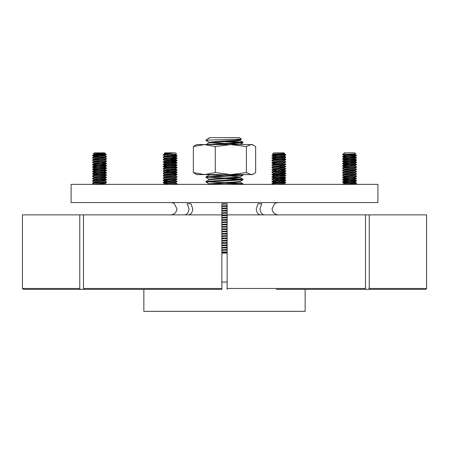 <?xml version="1.0" encoding="UTF-8"?>
<svg xmlns="http://www.w3.org/2000/svg" width="449" height="449" viewBox="0 0 449 449"><rect width="100%" height="100%" fill="white"/><g stroke="black" fill="none" stroke-linecap="round" stroke-linejoin="round"><path stroke-width="0.67" d="M261.812 203.728L258.08 203.728L261.812 203.728L260.016 208.712C260.274 212.456 261.728 214.51 264.377 214.869M274.631 203.728L272.083 208.712C272.453 212.456 274.507 214.51 278.251 214.869M381.381 289.364L425.669 289.364L426.55 288.483L426.55 214.869L227.138 214.869L227.138 203.728L221.862 203.728L221.862 214.869L83.497 214.869L83.497 288.483L84.12 289.364L221.862 289.364L221.862 214.869M258.08 203.728L256.278 208.712C256.542 212.456 257.995 214.51 260.639 214.869M188.361 214.869C191.005 214.504 192.458 212.456 192.722 208.712L190.92 203.728L187.188 203.728L190.92 203.728M170.749 214.869C174.493 214.504 176.547 212.45 176.917 208.712L174.302 203.728A6.157 6.157 0 0 0 170.682 202.555M184.623 214.869C187.272 214.504 188.726 212.456 188.984 208.712L187.188 203.728M71.088 202.555L377.912 202.555L377.912 184.371L71.088 184.371L71.088 202.555M274.698 203.728A6.157 6.157 0 0 1 278.318 202.555M374.107 289.364L332.153 289.364M276.365 289.364L364.88 289.364L365.503 288.483L365.503 214.869M425.669 289.364L337.3 289.364M369.235 214.869L369.235 288.483L426.55 288.483M365.503 288.483L227.138 288.483L227.138 289.364L227.138 214.869L221.862 215.133M22.45 214.869L22.45 288.483L22.45 214.869L83.497 214.869M67.619 289.364L23.331 289.364L22.45 288.483L79.765 288.483L79.765 214.869M368.618 289.364L369.235 288.483M111.7 289.364L23.331 289.364M83.497 288.483L221.862 288.483L221.862 289.364M79.765 288.483L80.382 289.364M251.036 174.588L230.853 174.588L246.422 172.59L251.036 174.588L252.209 174.588L251.036 174.588L253.438 174.016L255.644 172.59L255.644 146.57L252.209 144.572L196.791 144.572L195.562 145.145L193.356 146.57L193.356 172.59L204.317 174.588L196.791 174.588L193.356 172.59M253.438 145.145L251.036 144.572L246.422 146.57L230.853 144.572L215.279 146.57L204.317 144.572L193.356 146.57M230.853 174.588L204.317 174.588L215.279 172.59L230.853 174.588M215.279 146.57L215.279 172.59M246.422 146.57L246.422 172.59M281.254 152.862L284.049 152.862L284.615 153.423L281.63 153.676C274.496 153.934 268.379 154.181 275.742 154.411L272.375 154.181L273.66 152.862L281.254 152.862M284.604 153.451L274.042 154.591L273.43 154.77L273.682 155.169L276.354 155.461M284.284 153.637L284.032 154.013L273.43 155.057M273.839 154.911L278.857 155.348M285.255 154.911L280.945 154.591L285.003 154.591L285.755 154.731L285.755 155.09L284.032 156.033L273.43 157.077L273.682 157.481L276.528 157.779M284.284 155.943L284.032 156.325L273.43 157.369M281.181 156.628L285.003 156.903L285.755 157.043L285.755 157.403L284.032 158.345L274.042 159.21L273.43 159.389L273.682 159.788L276.528 160.091M284.284 158.256L284.032 158.632L273.43 159.676M273.839 159.53L278.857 159.967M281.181 158.935L285.003 159.21L285.755 159.35L285.755 159.709L284.032 160.652L273.43 161.696L273.682 162.095L276.528 162.398M284.284 160.562L284.032 160.944L273.43 161.988M273.839 161.836L278.857 162.274M284.245 160.787L285.783 161.988L284.032 162.965L273.43 164.008L273.682 164.407L276.528 164.71M284.284 162.875L284.032 163.251L273.43 164.295M273.839 164.149L278.857 164.581M284.245 163.094L285.783 164.295L284.032 165.271L273.43 166.315L273.682 166.714L276.528 167.017M278.857 164.873L283.869 165.305M284.284 165.181L284.032 165.563L273.43 166.601M273.839 166.456L278.857 166.893M284.245 165.406L285.783 166.601L284.032 167.584L273.43 168.622L273.682 169.026L276.354 169.312M278.857 167.18L283.869 167.612M284.284 167.494L284.032 167.87L273.43 168.914M281.181 169.363L284.284 169.778M284.245 167.713L285.783 168.914L284.032 169.89L273.43 170.934L273.682 171.333L276.354 171.625M284.284 169.801L284.032 170.182L273.43 171.221M284.284 172.09L274.042 173.067L273.43 173.51M284.284 172.113L284.032 172.489L273.469 173.488L271.959 174.723L276.528 175.138M281.181 175.099L285.463 175.666L271.959 176.67L274.042 175.666L284.032 174.796L284.284 174.42L274.042 175.374L273.43 175.817M276.354 175.952L278.857 176.131M285.783 175.553L284.032 176.816L274.042 177.686L273.43 178.13M284.284 176.726L284.032 177.108L273.469 178.107L271.926 179.016L273.463 180.217M276.354 178.264L278.857 178.438M281.181 178.601L284.284 179.016M281.181 177.411L285.755 177.826L284.245 179.061L274.042 179.993L273.43 180.436M284.284 179.039L284.032 179.415L273.469 180.414L271.959 181.649L275.658 182.013M276.354 180.571L278.857 180.751M284.284 181.323L273.43 182.479L273.43 182.771L281.36 182.013L284.032 181.727L284.284 181.345M276.354 182.878L278.857 183.057M281.181 182.025L285.755 182.446L284.245 183.68L276.573 184.371M284.284 183.658L284.032 184.034L280.726 184.371M273.839 157.223L276.354 157.481M273.839 168.768L276.354 169.026M273.839 171.075L276.354 171.333M281.181 184.337L281.764 184.371M278.857 182.193L285.255 182.625M285.755 182.805L272.706 183.748L271.926 183.922L272.666 184.371M285.783 182.479L272.706 183.456L271.926 183.922M275.658 179.707L276.528 179.752M278.857 179.881L285.255 180.313M281.181 179.718L285.755 180.133L285.463 180.571L271.926 181.615M275.658 179.415L278.857 179.594M285.783 180.172L271.959 181.289M278.857 177.574L285.255 178.006M285.755 178.186L271.926 179.303M285.783 177.86L271.959 178.983M278.857 175.262L285.255 175.694M285.755 175.873L272.706 176.816L272.251 177.108L275.658 177.394M272.453 174.538L278.857 174.975M278.857 172.955L285.255 173.387M281.181 172.792L285.755 173.207L285.463 173.645L271.926 174.689M285.783 173.241L271.959 174.364M281.181 170.48L285.003 170.755L285.755 170.901L285.755 171.26L272.706 172.203L271.926 172.377L273.463 173.286M285.783 170.934L272.706 171.911L271.926 172.377M285.755 168.947L272.706 169.89L271.926 170.07L273.463 170.979M285.783 168.622L272.706 169.604L271.926 170.07M285.755 166.641L272.706 167.584L271.926 167.758L273.463 168.667M285.783 166.315L272.706 167.292L271.926 167.758M285.755 164.328L272.706 165.271L271.926 165.451L273.463 166.36M285.783 164.008L272.706 164.985L271.926 165.451M285.755 162.022L272.706 162.965L272.251 163.251L275.658 163.543M285.783 161.696L272.706 162.673L271.926 163.139M285.755 157.403L272.706 158.345L272.251 158.632L276.528 158.968M285.755 159.709L272.706 160.652L271.926 160.832L273.463 161.741M285.783 159.389L272.706 160.366L271.926 160.832M278.857 156.791L285.255 157.223M285.783 157.077L272.706 158.054L271.926 158.519M272.453 181.469L275.658 181.727M271.959 176.67L271.926 176.996M272.453 176.85L275.658 177.108M272.453 169.924L275.658 170.182M285.755 155.09L272.706 156.033L271.926 156.213L273.463 157.122M282.707 154.192L285.003 154.591C286.58 154.787 285.592 154.978 282.051 155.169L272.706 155.747L271.926 156.213M272.453 156.067L275.658 156.325M280.945 154.591L278.464 154.507M94.099 154.237L93.364 153.788L94.296 152.862L104.684 152.862L104.92 153.328M93.364 153.788L104.92 153.092M104.162 154.338L97.136 154.069M104.858 153.092L94.677 154.013L94.066 154.192L94.318 154.591L97.164 154.894M104.308 153.148C107.833 153.536 97.607 153.917 94.677 154.304L94.066 154.478M104.308 155.169C107.833 155.556 97.607 155.938 94.677 156.325L94.066 156.499L94.318 156.903L97.164 157.201M99.493 155.057L104.308 155.461C107.833 155.842 97.607 156.23 94.677 156.611L94.066 156.791M104.308 157.481C107.833 157.863 97.607 158.25 94.677 158.632L94.066 158.811L94.318 159.21L97.164 159.513M99.493 157.369L104.308 157.767C107.833 158.155 97.607 158.536 94.677 158.924L94.066 159.098M104.308 159.788C107.833 160.175 97.607 160.557 94.677 160.944L94.066 161.118L94.318 161.522L97.164 161.82M104.308 160.074C107.833 160.461 97.607 160.849 94.677 161.23L94.066 161.41M101.816 161.859L104.308 162.095C107.833 162.482 97.607 162.869 94.677 163.251L94.066 163.43L94.318 163.829L97.164 164.132M104.308 162.386C107.833 162.768 97.607 163.155 94.677 163.543L94.066 163.717M101.816 164.166L104.881 164.626L106.419 163.717L104.881 162.516M104.308 164.407C107.833 164.789 97.607 165.176 94.677 165.563L94.066 165.737L94.318 166.136L97.164 166.439M101.816 165.283L105.638 165.563C110.14 165.945 97.085 166.332 93.347 166.714L92.595 166.86L94.677 165.849C97.607 165.462 107.833 165.08 104.308 164.693L104.505 164.727M104.92 167.18L106.419 165.737L104.881 164.828M104.308 166.714C107.833 167.101 97.607 167.488 94.677 167.87L94.066 168.313M104.308 167.006C107.833 167.387 97.607 167.774 94.677 168.156L92.595 169.166L92.595 169.526L97.164 169.941M104.308 169.026C107.833 169.408 97.607 169.795 94.677 170.182L94.066 170.62M104.308 169.312C107.833 169.7 97.607 170.081 94.677 170.468L92.595 171.473L92.595 171.832L97.164 172.248M104.308 171.333C107.833 171.72 97.607 172.102 94.677 172.489L94.066 172.932M104.308 171.625C107.833 172.006 97.607 172.394 94.677 172.775L92.595 173.785L92.595 174.145L97.164 174.56M104.308 173.645C107.833 174.027 97.607 174.414 94.677 174.796L94.066 174.975L94.066 175.262L94.677 175.088C97.607 174.7 107.833 174.319 104.308 173.931M104.308 175.952C107.833 176.339 97.607 176.721 94.677 177.108L94.066 177.282L94.318 177.686L97.164 177.984M104.308 176.244C107.833 176.625 97.607 177.013 94.677 177.394L94.066 177.574M104.308 178.264C107.833 178.646 97.607 179.033 94.677 179.415L94.066 179.594L94.318 179.993L97.164 180.296M104.308 178.55C107.833 178.938 97.607 179.319 94.677 179.707L94.066 179.881M101.816 180.33L104.308 180.571C107.833 180.958 97.607 181.34 94.677 181.727L94.066 181.901L94.318 182.305L97.164 182.603M104.308 180.857C107.833 181.244 97.607 181.632 94.677 182.013L94.066 182.193M104.92 183.344L106.419 181.901L104.881 180.992M101.816 182.642L104.308 182.878C107.833 183.265 97.607 183.652 94.677 184.034L94.066 184.371M99.493 182.771L104.308 183.17C107.833 183.551 97.607 183.938 94.677 184.326L94.397 184.371M94.475 154.333L99.493 154.77M94.475 156.645L99.493 157.077M94.475 158.952L99.493 159.389M94.475 161.264L99.493 161.696M94.475 163.571L99.493 164.008M94.475 179.735L99.493 180.172M94.475 182.047L99.493 182.479M105.638 184.034L106.419 184.213L105.779 184.371M94.099 184.258L92.561 183.344L93.347 183.17C97.085 182.782 110.14 182.401 105.638 182.013L105.891 182.047M92.561 183.344L93.347 182.878C97.085 182.496 110.14 182.109 105.638 181.727L106.391 181.867M99.493 179.303L105.891 179.735M101.816 179.14L106.391 179.561L104.881 180.79M105.638 179.707C110.14 180.088 97.085 180.476 93.347 180.857L92.561 181.037L94.099 181.946M105.638 179.415C110.14 179.802 97.085 180.184 93.347 180.571L92.561 181.037M99.493 176.996L105.891 177.428M101.816 176.833L106.391 177.248L104.881 178.483M105.638 177.394C110.14 177.782 97.085 178.163 93.347 178.55L92.561 178.73L94.099 179.639M105.638 177.108C110.14 177.49 97.085 177.877 93.347 178.264L92.561 178.73M99.493 174.689L105.891 175.116M101.816 174.521L106.391 174.942L104.881 176.171M105.638 175.088C110.14 175.469 97.085 175.856 93.347 176.244L92.561 176.418L94.099 177.327M105.638 174.796C110.14 175.183 97.085 175.57 93.347 175.952L92.561 176.418M99.493 172.377L105.891 172.809M101.816 172.214L106.391 172.629L104.881 173.864M105.638 172.775C110.14 173.162 97.085 173.55 93.347 173.931L92.561 174.111M105.638 172.489C110.14 172.876 97.085 173.258 93.347 173.645L92.595 173.785M99.493 170.07L105.891 170.497M101.816 169.902L106.391 170.323L104.881 171.557M105.638 170.468C110.14 170.856 97.085 171.237 93.347 171.625L92.561 171.799M105.638 170.182C110.14 170.564 97.085 170.951 93.347 171.333L92.595 171.473M99.493 167.758L105.891 168.19M101.816 167.595L106.391 168.01L104.881 169.245M105.638 168.156C110.14 168.543 97.085 168.931 93.347 169.312L92.561 169.492M105.638 167.87C110.14 168.257 97.085 168.639 93.347 169.026L92.595 169.166M99.493 165.451L105.891 165.883M105.638 165.849C110.14 166.237 97.085 166.618 93.347 167.006L92.887 167.292L97.164 167.629M105.638 165.563L106.391 165.703M94.099 165.782L92.561 164.873L93.347 164.693C97.085 164.312 110.14 163.924 105.638 163.543L105.891 163.571M101.816 162.976L106.391 163.391M105.638 163.251C110.14 163.638 97.085 164.02 93.347 164.407L92.561 164.873M105.638 161.23C110.14 161.618 97.085 161.999 93.347 162.386L92.561 162.56L93.347 162.095C97.085 161.713 110.14 161.326 105.638 160.944L106.419 161.41L104.881 162.319M105.638 158.924C110.14 159.305 97.085 159.692 93.347 160.074L92.561 160.254L93.347 159.788C97.085 159.401 110.14 159.019 105.638 158.632L106.419 159.098L104.881 160.007M105.638 156.611C110.14 156.998 97.085 157.38 93.347 157.767L92.561 157.947L93.347 157.481C97.085 157.094 110.14 156.707 105.638 156.325L106.419 156.791L104.881 157.7M93.089 173.965L99.493 174.397M93.089 169.346L99.493 169.778M92.595 166.86L92.561 167.18M92.595 164.906L97.164 165.322M92.561 162.56L94.099 163.47M92.561 160.254L94.099 161.163M92.561 157.947L94.099 158.856M104.881 153.283L105.47 153.642L102.686 154.591L106.099 154.591L92.561 155.635L97.164 156.084M102.686 154.591L93.347 155.169L92.561 155.635M93.089 155.489L99.493 155.921M106.099 154.591L105.47 153.642M164.755 153.659L164.385 153.423L164.951 152.862L175.34 152.862L176.637 154.153L163.997 154.883L163.217 155.057L164.755 155.966M168.055 154.591L163.997 154.591L173.376 153.092L169.346 153.092C163.604 153.294 162.948 153.491 167.37 153.676L166.225 153.62M169.346 153.092L164.716 153.614L164.968 154.013L166.293 154.192M165.131 153.754L167.544 154.007M173.376 153.092L164.716 153.9M173.213 154.411L175.318 154.883L164.716 155.921L164.968 156.325L167.819 156.628M175.57 154.77L175.318 155.169L164.716 156.213M172.472 156.662L175.318 157.189L164.716 158.233L164.968 158.632L167.64 158.924M175.57 157.077L175.318 157.481L164.755 158.475L163.217 159.389L164.755 160.585M172.472 158.968L175.318 159.502L165.327 160.366L164.716 160.809M175.57 159.389L175.318 159.788L164.755 160.787L163.245 162.022L166.949 162.386M172.472 160.091L177.041 160.506L175.537 161.741L165.327 162.673L164.716 163.116M175.57 161.719L175.318 162.095L164.755 163.094L163.245 164.328L166.949 164.693M172.472 162.398L177.041 162.819L175.537 164.048L165.327 164.985L164.716 165.428M175.57 164.025L175.318 164.407L164.716 165.451M172.472 164.71L177.041 165.125L175.537 166.36L165.327 167.292L164.716 167.758L175.318 166.714L175.57 166.338M172.472 167.017L176.294 167.292L177.041 167.432L177.041 167.791L175.318 168.734L164.716 169.778L164.968 170.182L167.64 170.468M175.57 168.644L175.318 169.026L164.716 170.07M172.472 169.329L176.294 169.604L177.041 169.744L177.041 170.104L175.318 171.047L165.327 171.911L164.716 172.09L164.968 172.489L167.819 172.792M165.131 172.231L167.64 172.489M175.57 170.957L175.318 171.333L164.716 172.377M175.57 173.241L165.327 174.223L164.716 174.397L164.968 174.796L167.819 175.099M165.131 174.538L170.143 174.975M175.57 173.263L175.318 173.645L164.716 174.689M172.472 173.943L176.294 174.223L177.041 174.364L177.041 174.723L175.318 175.666L165.327 176.53L164.716 176.71L164.968 177.108L167.819 177.411M165.131 176.85L170.143 177.282M175.57 175.576L175.318 175.952L164.716 176.996M175.531 175.795L177.074 176.996L175.318 177.972L164.716 179.016L164.968 179.415L167.819 179.718M165.131 179.157L170.143 179.594M175.57 177.86L175.318 178.264L164.716 179.303M172.472 179.752L175.318 180.285L164.716 181.323L164.968 181.727L167.819 182.025M165.131 181.469L170.143 181.901M175.57 180.195L175.318 180.571L164.716 181.615M163.913 184.371L165.327 183.748L175.318 182.878L175.57 182.479L165.327 183.456L164.716 183.635L164.968 184.034L167.819 184.337M165.131 183.776L167.64 184.034M170.536 154.507L175.161 154.911M170.143 159.098L175.161 159.53M167.64 160.944L170.143 161.118M172.472 161.281L175.57 161.696M170.143 161.41L175.161 161.836M167.64 163.251L170.143 163.43M167.64 165.563L170.143 165.737M167.64 167.87L170.143 168.049M167.64 170.182L170.143 170.356M175.531 182.726L177.041 183.955L172.528 184.371M177.074 183.635L167.236 184.371M175.531 180.414L177.041 181.649L163.997 182.591L163.537 182.878L166.949 183.17M177.074 181.323L163.997 182.305L163.217 182.771M163.745 182.625L166.949 182.878M175.531 178.107L177.041 179.342L163.997 180.285L163.537 180.571L166.949 180.857M177.074 179.016L163.997 179.993L163.217 180.459M163.745 180.313L166.949 180.571M177.041 177.029L163.997 177.972L163.217 178.152L164.755 179.061M177.074 176.71L163.997 177.686L163.217 178.152M177.041 174.723L163.997 175.666L163.217 175.84L164.755 176.749M177.074 174.397L163.997 175.374L163.217 175.84M172.472 171.636L176.294 171.911L177.041 172.051L177.041 172.41L163.997 173.353L163.217 173.533L164.755 174.442M177.074 172.09L163.997 173.067L163.217 173.533M177.041 170.104L163.997 171.047L163.217 171.221L164.755 172.13M177.074 169.778L163.997 170.755L163.217 171.221M177.041 167.791L163.997 168.734L163.217 168.914L164.755 169.823M177.074 167.471L163.997 168.448L163.217 168.914M177.041 165.485L163.997 166.427L163.537 166.714L167.819 167.05M177.074 165.159L163.997 166.136L163.217 166.601M163.745 166.456L166.949 166.714M177.041 163.172L163.217 164.295M177.074 162.852L163.245 163.969M163.745 164.149L166.949 164.407M177.041 160.865L163.217 161.988M177.074 160.54L163.245 161.662M172.472 157.779L177.041 158.2L176.749 158.632L163.217 159.676M177.074 158.233L163.245 159.35M172.472 155.472L176.294 155.747L177.041 155.887L177.041 156.246L163.997 157.189L163.217 157.369L164.755 158.278M177.074 155.921L163.997 156.903L163.217 157.369M166.949 171.625L167.819 171.67M170.143 171.799L176.547 172.231M166.949 171.333L170.143 171.512M170.143 169.492L176.547 169.924M170.143 167.18L176.547 167.612M170.143 164.873L176.547 165.305M170.143 162.56L176.547 162.993M170.143 160.254L176.547 160.686M170.143 157.947L176.547 158.374M163.997 154.591L163.217 155.057M239.974 139.976L239.974 140.531L224.5 141.682L241.528 142.552M230.814 141.368L242.937 142.215L242.937 142.883L211.316 144.572M242.976 142.26L206.024 144.572M227.138 247.781L224.5 247.91L227.138 248.022M227.138 250.11L221.862 250.329M227.138 249.532L221.862 249.751M227.138 243.162L224.5 243.291L227.138 243.403M227.138 245.491L221.862 245.71M227.138 244.913L221.862 245.132M227.138 238.542L224.5 238.672L227.138 238.784M227.138 240.872L221.862 241.091M227.138 240.294L221.862 240.512M227.138 233.923L224.5 234.052L227.138 234.165M227.138 236.253L221.862 236.471M227.138 235.674L221.862 235.893M227.138 229.304L224.5 229.433L227.138 229.546M227.138 231.633L221.862 231.852M227.138 231.055L221.862 231.28M227.138 224.685L224.5 224.814L227.138 224.927M227.138 227.014L221.862 227.233M227.138 226.436L221.862 226.661M227.138 220.066L224.5 220.201L227.138 220.307M227.138 222.395L221.862 222.62M227.138 221.823L221.862 222.042M227.138 215.447L224.5 215.582L227.138 215.688M227.138 217.776L221.862 218.001M227.138 217.204L221.862 217.423M227.138 210.828L224.5 210.963L227.138 211.069M227.138 213.163L221.862 213.382M227.138 212.585L221.862 212.804M227.138 206.209L224.5 206.344L227.138 206.45M227.138 208.544L221.862 208.763M227.138 207.966L221.862 208.184M227.138 203.925L221.862 204.143M239.974 181.542L239.974 182.098L224.5 183.248L241.528 184.118M230.814 182.934L242.937 183.781L238.279 184.371M239.974 176.923L239.974 177.478L224.5 178.629L241.528 179.499M230.814 178.315L242.937 179.162L242.937 179.83L206.024 182.098L209.071 183.882M242.976 179.207L215.262 180.751L206.063 181.475L206.024 182.098M237.684 174.588L241.528 174.88M210.239 174.88L224.5 175.744L242.976 174.588L242.976 175.166L206.024 177.478L209.071 179.263M221.862 251.838L224.5 251.951L221.862 252.08M221.862 242.606L224.5 242.713L221.862 242.847M221.862 237.987L224.5 238.093L221.862 238.228M221.862 214.891L224.5 215.004M207.472 181.806L224.5 182.67L209.026 183.826L209.026 184.371L224.5 183.248M224.5 175.744L206.063 176.855L206.024 177.478M207.472 177.187L224.5 178.057L209.026 179.207L209.026 179.763M227.138 251.822L224.5 251.951M227.138 252.394L221.862 252.658M236.32 139.431L239.974 139.953M241.455 139.117L239.39 137.641L209.61 137.641L206.024 140.155L241.455 139.117L239.929 140.004L216.76 141.491L209.026 142.26L209.026 142.81M230.814 143.731L239.974 144.572M230.814 176.059L239.929 176.951L224.5 178.057M242.937 179.83L239.929 181.57L224.5 182.67M227.138 205.636L221.862 205.895M227.138 210.25L221.862 210.514M227.138 219.488L221.862 219.752M227.138 224.107L221.862 224.371M227.138 228.726L221.862 228.99M227.138 233.345L221.862 233.609M227.138 237.964L224.5 238.093M227.138 242.583L224.5 242.713M224.5 240.984L227.138 241.113M227.138 247.203L221.862 247.461M224.5 245.597L227.138 245.732M209.453 138.051L208.117 138.719M210.239 142.552L224.5 143.416M224.5 141.682L209.071 142.788L206.063 144.527M213.46 174.588L209.071 175.116L206.063 176.855M224.5 178.629L209.071 179.735L206.063 181.475M224.5 206.344L221.862 206.473M224.5 210.963L221.862 211.092M224.5 215.582L221.862 215.711M224.5 220.201L221.862 220.33M224.5 224.814L221.862 224.949M224.5 229.433L221.862 229.568M224.5 234.052L221.862 234.187M224.5 238.672L221.862 238.806M224.5 243.291L221.862 243.42M224.5 247.91L221.862 248.039M221.862 253.107L227.138 253.107M208.387 140.155L206.024 140.531L209.071 142.316M347.184 154.927L342.66 154.546L343.665 153.547L345.146 153.092L344.08 153.092L344.316 152.862L354.704 152.862L355.636 153.788L354.901 154.237M346.314 154.591L343.524 154.411C347.038 154.181 359.149 153.934 354.845 153.676M353.986 153.973L354.935 154.478M345.146 153.092L343.665 153.547M351.864 154.069L354.525 154.333M354.323 154.013C357.853 154.4 347.627 154.787 344.692 155.169L344.08 155.612M351.836 156.084L354.935 156.499M354.323 154.304C357.853 154.686 347.627 155.073 344.692 155.461L342.609 156.465L342.609 156.824L347.184 157.24M354.323 156.325C357.853 156.707 347.627 157.094 344.692 157.481L344.08 157.655L344.08 157.947L344.692 157.767C347.627 157.38 357.853 156.998 354.323 156.611M354.323 158.632C357.853 159.019 347.627 159.401 344.692 159.788L344.08 159.967L344.08 160.254L344.692 160.074C347.627 159.692 357.853 159.305 354.323 158.924M354.323 160.944C357.853 161.326 347.627 161.713 344.692 162.095L344.08 162.274L344.332 162.673L347.184 162.976M354.323 161.23C357.853 161.618 347.627 161.999 344.692 162.386L344.08 162.56M354.323 163.251C357.853 163.638 347.627 164.02 344.692 164.407L344.08 164.581L344.332 164.985L347.184 165.283M344.495 164.727L349.507 165.159M354.323 163.543C357.853 163.924 347.627 164.312 344.692 164.693L344.08 164.873M351.836 164.132L356.405 164.547L354.901 165.782L354.323 165.563C357.853 165.945 347.627 166.332 344.692 166.714L344.08 166.893L344.332 167.292L347.184 167.595M344.495 167.034L349.507 167.471M354.323 165.849C357.853 166.237 347.627 166.618 344.692 167.006L344.08 167.18M354.323 167.87C357.853 168.257 347.627 168.639 344.692 169.026L344.08 169.2L344.332 169.604L347.184 169.902M344.495 169.346L349.507 169.778M351.836 169.941L354.901 170.401L356.439 169.2L354.895 168.291M354.323 168.156C357.853 168.543 347.627 168.931 344.692 169.312L344.08 169.492M349.507 170.07L354.525 170.497M354.323 170.182C357.853 170.564 347.627 170.951 344.692 171.333L344.08 171.512L344.332 171.911L347.184 172.214M344.495 171.653L349.507 172.09M351.836 172.248L354.901 172.708L356.439 171.512L354.895 170.598M354.323 170.468C357.853 170.856 347.627 171.237 344.692 171.625L344.08 171.799M349.507 172.377L354.323 172.775C357.853 173.162 347.627 173.55 344.692 173.931L344.332 174.223L347.184 174.521M354.323 172.489C357.853 172.876 347.627 173.258 344.692 173.645L344.08 174.111M344.495 173.965L349.507 174.397M351.836 174.56L354.323 174.796C357.853 175.183 347.627 175.57 344.692 175.952L344.08 176.131L344.332 176.53L347.184 176.833M349.507 174.689L354.323 175.088C357.853 175.469 347.627 175.856 344.692 176.244L344.08 176.418M344.495 176.272L349.507 176.71M354.323 177.108C357.853 177.49 347.627 177.877 344.692 178.264L344.08 178.438L344.332 178.837L347.184 179.14M344.495 178.579L349.507 179.016M354.323 177.394C357.853 177.782 347.627 178.163 344.692 178.55L344.08 178.73M354.323 179.415C357.853 179.802 347.627 180.184 344.692 180.571L344.08 181.014M354.323 179.707C357.853 180.088 347.627 180.476 344.692 180.857L342.609 181.867L342.609 182.227L347.184 182.642M344.08 181.037L347.184 181.452M354.323 181.727C357.853 182.109 347.627 182.496 344.692 182.878L344.08 183.321M354.323 182.013C357.853 182.401 347.627 182.782 344.692 183.17L342.581 184.371M354.935 175.262L356.439 173.819L354.895 172.91M351.836 182.603L356.405 183.024L356.405 183.383L354.435 184.371M349.507 182.771L355.653 183.17C360.16 183.551 347.105 183.938 343.362 184.326L343.002 184.371M355.653 182.878C360.16 183.265 347.105 183.652 343.362 184.034L342.609 184.174M349.507 180.459L355.653 180.857C360.16 181.244 347.105 181.632 343.362 182.013L342.581 182.193M351.836 180.296L355.653 180.571C360.16 180.958 347.105 181.34 343.362 181.727L342.609 181.867M343.109 182.047L349.507 182.479M355.911 178.579L355.653 178.55C360.16 178.938 347.105 179.319 343.362 179.707L342.901 179.993L347.184 180.33M351.836 177.984L355.653 178.264C360.16 178.646 347.105 179.033 343.362 179.415L342.581 179.881M343.109 179.735L349.507 180.172M355.653 176.244C360.16 176.625 347.105 177.013 343.362 177.394L342.901 177.686L347.184 178.023M354.901 177.327L356.439 176.418L355.653 175.952C360.16 176.339 347.105 176.721 343.362 177.108L342.581 177.574M355.653 173.931C360.16 174.319 347.105 174.7 343.362 175.088L342.581 175.262L344.119 176.171M355.653 173.645C360.16 174.027 347.105 174.414 343.362 174.796L342.581 175.262M355.653 171.625C360.16 172.006 347.105 172.394 343.362 172.775L342.581 172.955L344.119 173.864M356.405 171.473L355.653 171.333C360.16 171.72 347.105 172.102 343.362 172.489L342.581 172.955M355.653 169.312C360.16 169.7 347.105 170.081 343.362 170.468L342.581 170.642L344.119 171.557M356.405 169.166L355.653 169.026C360.16 169.408 347.105 169.795 343.362 170.182L342.581 170.642M355.911 167.034L355.653 167.006C360.16 167.387 347.105 167.774 343.362 168.156L342.581 168.336L344.119 169.245M354.901 168.089L356.439 167.18L355.653 166.714C360.16 167.101 347.105 167.488 343.362 167.87L342.581 168.336M349.507 164.295L355.653 164.693C360.16 165.08 347.105 165.462 343.362 165.849L342.901 166.136L347.184 166.478M355.653 164.407C360.16 164.789 347.105 165.176 343.362 165.563L342.581 166.029M349.507 161.988L355.653 162.386C360.16 162.768 347.105 163.155 343.362 163.543L342.901 163.829L347.184 164.166M351.836 161.82L355.653 162.095C360.16 162.482 347.105 162.869 343.362 163.251L342.581 163.717M343.109 163.571L349.507 164.008M349.507 159.676L355.653 160.074C360.16 160.461 347.105 160.849 343.362 161.23L342.901 161.522L347.184 161.859M351.836 159.513L355.653 159.788C360.16 160.175 347.105 160.557 343.362 160.944L342.581 161.41M343.109 161.264L349.507 161.696M349.507 157.369L355.653 157.767C360.16 158.155 347.105 158.536 343.362 158.924L342.901 159.21L347.184 159.547M351.836 157.201L355.653 157.481C360.16 157.863 347.105 158.25 343.362 158.632L342.581 159.098M343.109 158.952L349.507 159.389M349.507 155.057L355.653 155.461C360.16 155.842 347.105 156.23 343.362 156.611L342.581 156.791M351.836 154.894L355.653 155.169C360.16 155.556 347.105 155.938 343.362 156.325L342.609 156.465M355.653 180.571L356.439 181.037L354.901 181.946M355.653 178.264L356.439 178.73L354.901 179.639M355.653 162.095L356.439 162.56L354.901 163.47M355.653 159.788L356.439 160.254L354.901 161.163M355.653 157.481L356.439 157.947L354.901 158.856M355.653 155.169L356.439 155.635L354.901 156.544M305.152 289.364L305.152 311.359L143.848 311.359L143.848 289.364M227.138 282.028L221.862 282.028M252.209 174.588L253.438 174.016M285.087 184.371L284.284 183.899M271.959 183.602L273.469 182.726M285.755 182.446L284.245 181.57M285.755 180.133L284.245 179.258M285.755 177.826L284.245 176.951M285.755 175.52L284.245 174.639M285.755 173.207L284.245 172.332M271.959 172.051L273.469 171.176M285.755 170.901L284.245 170.025M271.959 169.744L273.469 168.869M271.959 167.432L273.469 166.557M271.959 165.125L273.469 164.25M271.959 162.819L273.469 161.943M271.959 160.506L273.469 159.631M285.755 159.35L284.245 158.475M271.959 158.2L273.469 157.324M285.755 157.043L284.245 156.168M271.959 155.887L273.469 155.012M285.755 154.731L284.245 153.855M273.463 182.524L271.959 181.649M284.245 181.368L285.755 180.492M273.463 177.905L271.959 177.029M273.463 175.598L271.959 174.723M284.245 174.442L285.755 173.567M284.245 172.13L285.755 171.26M273.463 164.048L271.959 163.172M273.463 159.429L271.959 158.559M273.463 154.815L272.375 154.181M106.391 184.174L104.881 183.299M92.595 183.024L94.105 182.148M92.595 180.711L94.105 179.836M106.391 179.561L104.881 178.685M92.595 178.405L94.105 177.529M106.391 177.248L104.881 176.373M92.595 176.092L94.105 175.217M106.391 174.942L104.881 174.066M106.391 172.629L104.881 171.754M106.391 170.323L104.881 169.447M106.391 168.01L104.881 167.135M92.595 164.547L94.105 163.672M92.595 162.241L94.105 161.365M106.391 161.084L104.881 160.209M92.595 159.928L94.105 159.053M106.391 158.772L104.881 157.896M92.595 157.621L94.105 156.746M106.391 156.465L104.881 155.59M92.595 155.309L94.105 154.434M94.099 175.02L92.595 174.145M94.099 172.708L92.595 171.832M94.099 170.401L92.595 169.526M94.099 168.089L92.595 167.213M94.099 156.544L92.595 155.668M104.881 155.388L106.34 154.546M163.245 182.446L164.755 181.57M163.245 180.133L164.755 179.258M163.245 177.826L164.755 176.951M163.245 175.52L164.755 174.639M177.041 174.364L175.531 173.488M163.245 173.207L164.755 172.332M177.041 172.051L175.531 171.176M163.245 170.901L164.755 170.025M177.041 169.744L175.531 168.869M163.245 168.588L164.755 167.713M177.041 167.432L175.531 166.557M163.245 166.282L164.755 165.406M177.041 165.125L175.531 164.25M177.041 162.819L175.531 161.943M177.041 160.506L175.531 159.631M177.041 158.2L175.531 157.324M163.245 157.043L164.755 156.168M177.041 155.887L175.531 155.012M163.245 154.731L164.755 153.855M176.334 184.371L177.041 183.955M164.755 183.68L163.245 182.805M175.537 182.524L177.041 181.649M164.755 181.368L163.245 180.492M175.537 180.217L177.041 179.342M175.537 173.286L177.041 172.41M164.755 167.516L163.245 166.641M164.755 165.204L163.245 164.328M164.755 162.897L163.245 162.022M175.537 159.429L177.041 158.559M175.537 157.122L177.041 156.246M175.537 154.815L176.625 154.181M242.976 184.371L242.976 183.826M209.026 174.588L209.026 175.144M239.929 144.623L242.937 142.883M239.929 176.951L242.937 175.211M242.937 142.215L239.929 140.475M242.937 179.162L239.929 177.422M242.937 183.781L239.929 182.041M206.024 140.531L206.024 140.155M354.935 170.356L354.935 170.642M354.935 172.663L354.935 172.955M356.405 183.024L354.895 182.148M356.405 180.711L354.895 179.836M342.609 179.561L344.119 178.685M356.405 178.405L354.895 177.529M342.609 177.248L344.119 176.373M356.405 176.092L354.895 175.217M342.609 174.942L344.119 174.066M342.609 172.629L344.119 171.754M342.609 170.323L344.119 169.447M342.609 168.01L344.119 167.135M356.405 166.86L354.895 165.984M342.609 165.703L344.119 164.828M356.405 164.547L354.895 163.672M342.609 163.391L344.119 162.516M356.405 162.241L354.895 161.365M342.609 161.084L344.119 160.209M356.405 159.928L354.895 159.053M342.609 158.772L344.119 157.896M356.405 157.621L354.895 156.746M356.405 155.309L354.895 154.434M344.119 183.102L342.609 182.227M344.119 180.79L342.609 179.914M344.119 178.483L342.609 177.608M344.119 166.938L342.609 166.063M344.119 164.626L342.609 163.75M344.119 162.319L342.609 161.444M344.119 160.007L342.609 159.131M344.119 157.7L342.609 156.824M344.119 155.388L342.66 154.546"/></g></svg>
